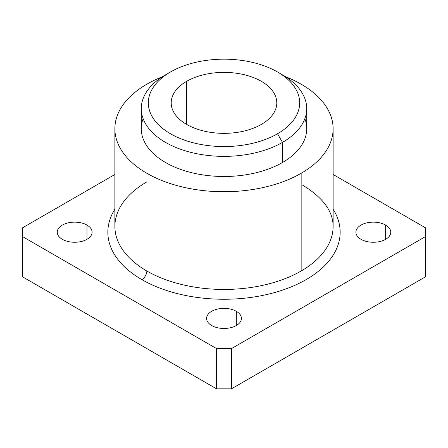 <?xml version="1.0" encoding="UTF-8"?>
<svg xmlns="http://www.w3.org/2000/svg" width="448" height="448" viewBox="0 0 448 448"><rect width="100%" height="100%" fill="white"/><g stroke="black" fill="none" stroke-linecap="round" stroke-linejoin="round"><path stroke-width="0.67" d="M236.32 325.522L236.32 311.298A17.422 10.058 0 0 0 217.33 309.12A17.422 10.058 0 0 0 206.578 318.41A17.422 10.058 0 0 0 211.68 325.522A17.422 10.058 0 0 0 230.67 327.706A17.422 10.058 0 0 0 241.422 318.41A17.422 10.058 0 0 0 236.32 311.298L236.32 325.522M86.985 239.31L86.985 225.081A17.422 10.058 0 0 0 68.001 222.902A17.422 10.058 0 0 0 57.243 232.193A17.422 10.058 0 0 0 62.345 239.31A17.422 10.058 0 0 0 81.334 241.489A17.422 10.058 0 0 0 92.092 232.193A17.422 10.058 0 0 0 86.985 225.081L86.985 239.31M385.655 239.31L385.655 225.081A17.422 10.058 0 0 0 366.666 222.902A17.422 10.058 0 0 0 355.908 232.193A17.422 10.058 0 0 0 361.015 239.31A17.422 10.058 0 0 0 379.999 241.489A17.422 10.058 0 0 0 390.757 232.193A17.422 10.058 0 0 0 385.655 225.081L385.655 239.31M279.888 73.41A82.718 47.757 180 0 1 306.718 108.618A82.718 47.757 180 0 1 282.486 142.386L277.514 133.762L282.486 142.386A82.718 47.757 0 0 0 282.492 74.85L277.514 71.977A75.678 43.691 180 0 1 277.514 133.762A75.678 43.691 180 0 1 170.492 133.762A75.678 43.691 180 0 1 170.486 71.977A75.678 43.691 180 0 1 170.486 71.971A75.678 43.691 180 0 1 277.514 71.977M304.858 118.675A82.718 47.757 180 0 1 282.486 162.501L282.486 142.386A82.718 47.757 180 0 1 192.349 152.734A82.718 47.757 180 0 1 141.282 108.618A82.718 47.757 180 0 1 165.514 74.85L170.486 71.971L165.514 74.85A82.718 47.757 0 0 0 165.508 74.85A82.718 47.757 0 0 0 165.514 142.386A82.718 47.757 0 0 0 282.486 142.386L282.486 162.501A82.718 47.757 0 0 0 306.718 128.733L306.718 108.618M114.884 128.733A109.116 62.994 180 0 1 146.843 84.19A109.116 62.994 0 0 0 146.843 173.281A109.116 62.994 0 0 0 301.157 173.281A109.116 62.994 180 0 1 182.246 186.934A109.116 62.994 180 0 1 114.884 128.733L114.884 226.447A109.116 62.994 0 0 0 146.843 270.995A7.039 4.066 -60 0 1 141.865 279.614A116.155 67.06 180 0 1 114.884 209.205A116.155 67.06 0 0 0 141.865 279.614A7.039 4.066 120 0 0 146.843 270.995A109.116 62.994 0 0 0 301.157 270.995L301.157 173.281A109.116 62.994 0 0 0 285.566 76.72A109.116 62.994 180 0 1 333.116 128.733A109.116 62.994 180 0 1 301.157 173.281L301.157 270.995A109.116 62.994 0 0 0 333.116 226.447A109.116 62.994 180 0 1 301.157 270.995A109.116 62.994 180 0 1 146.843 270.995A109.116 62.994 180 0 1 114.884 226.447A109.116 62.994 180 0 1 146.843 181.905M146.843 84.19A109.116 62.994 180 0 1 162.434 76.72A109.116 62.994 0 0 0 146.843 84.19M261.335 124.421A52.797 30.481 0 0 0 276.797 102.866A52.797 30.481 0 0 0 244.205 74.704A52.797 30.481 0 0 0 186.665 81.312L186.665 124.421L186.665 81.312A52.797 30.481 0 0 0 171.203 102.866A52.797 30.481 0 0 0 203.795 131.029A52.797 30.481 0 0 0 261.335 124.421A52.797 30.481 180 0 1 186.665 124.421A52.797 30.481 180 0 1 186.665 81.312A52.797 30.481 180 0 1 261.335 81.312A52.797 30.481 180 0 1 261.335 124.421M141.865 279.614A116.155 67.06 0 0 0 306.135 279.614A116.155 67.06 0 0 0 333.116 209.205A116.155 67.06 180 0 1 306.135 279.614A116.155 67.06 180 0 1 141.865 279.614M141.282 108.618L141.282 128.733A82.718 47.757 0 0 0 192.349 172.855A82.718 47.757 0 0 0 282.486 162.501A82.718 47.757 180 0 1 184.43 170.671A82.718 47.757 180 0 1 143.142 118.675M277.514 133.762A75.678 43.691 0 0 0 277.514 71.971A75.678 43.691 0 0 0 170.486 71.971A75.678 43.691 0 0 0 170.486 133.762A75.678 43.691 0 0 0 277.514 133.762M425.6 227.886L425.6 276.741L425.6 236.505L231.465 348.589L231.465 388.825L425.6 276.741L231.465 388.825L231.465 348.589L216.535 348.589L216.535 388.825L231.465 388.825L216.535 388.825L216.535 348.589L22.4 236.505L22.4 276.741L216.535 388.825L22.4 276.741L22.4 227.886L114.884 174.49L22.4 227.886L22.4 236.505L216.535 348.589L231.465 348.589L425.6 236.505L425.6 227.886L333.116 174.49L425.6 227.886M236.32 311.298A17.422 10.058 180 0 1 236.32 325.522A17.422 10.058 180 0 1 211.68 325.522A17.422 10.058 180 0 1 211.68 311.298A17.422 10.058 180 0 1 236.32 311.298M86.985 225.081A17.422 10.058 180 0 1 86.985 239.31A17.422 10.058 180 0 1 62.345 239.31A17.422 10.058 180 0 1 62.345 225.081A17.422 10.058 180 0 1 86.985 225.081M385.655 225.081A17.422 10.058 180 0 1 385.655 239.31A17.422 10.058 180 0 1 361.015 239.31A17.422 10.058 180 0 1 361.015 225.081A17.422 10.058 180 0 1 385.655 225.081M302.613 185.125C322.969 197.568 333.133 211.344 333.116 226.447L333.116 128.733M170.486 71.977L165.508 74.85"/></g></svg>
